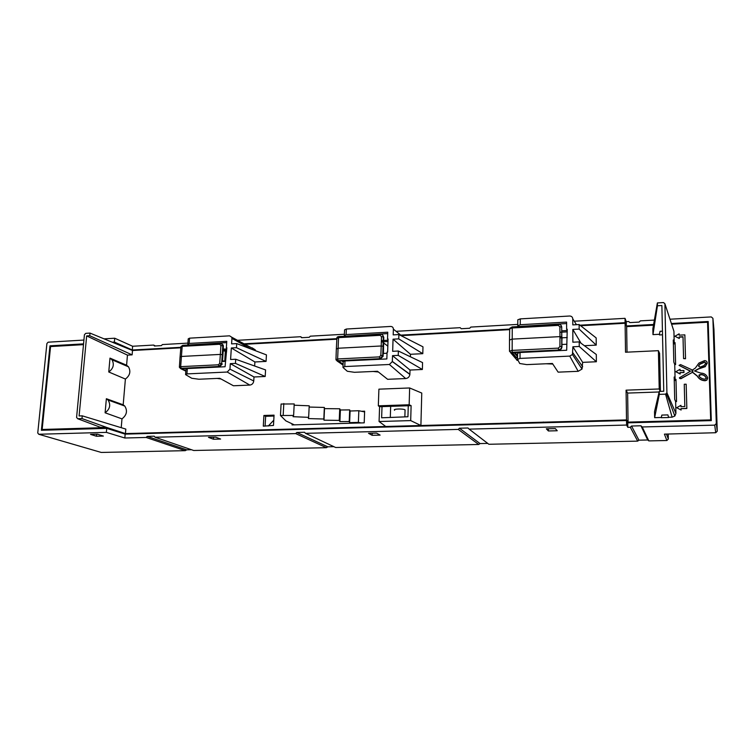 <?xml version="1.0" encoding="UTF-8"?>
<svg xmlns="http://www.w3.org/2000/svg" width="755" height="755" viewBox="0 0 755 755"><rect width="100%" height="100%" fill="white"/><g stroke="black" fill="none" stroke-linecap="round" stroke-linejoin="round"><path stroke-width="1.13" d="M666.467 434.078L668.326 439.061L666.873 440.514L648.828 440.892L647.724 439.986L638.938 440.174L637.692 441.128L488.863 444.27L469.11 429.123L626.584 425.056L626.518 420.516L627.745 422.828L711.295 420.62L708.19 321.507L671.384 323.508M668.326 439.061L668.213 434.031M191.477 449.735L186.702 449.838L185.268 450.669L101.255 452.443L38.741 434.257L37.75 432.983L46.904 343.516L48.131 342.194L83.928 340.061M333.908 446.686L327.783 446.818L326.396 447.696L193.695 450.49L155.058 437.23L295.715 433.596L296.8 432.473L304.548 432.266L305.53 433.342L458.247 429.406L459.408 428.217L467.977 427.991L469.11 429.123M487.739 443.402L480.048 443.572L478.717 444.478L335.626 447.498L305.53 433.342M715.721 432.728L717.25 431.209L716.306 423.555L714.711 425.141L715.721 432.728L664.428 434.134L666.873 440.514M714.711 425.141L642.212 426.962L648.828 440.892M669.968 319.214L711.248 316.921L712.899 318.299L713.947 329.454L717.25 431.209M654.387 320.082L640.344 320.866L639.126 322.092L629.934 322.602L628.698 321.517L626.254 321.649L626.32 325.905M712.899 318.299L716.306 423.555M642.212 426.962L640.929 425.782L647.724 439.986M638.938 440.174L631.539 426.028L640.929 425.782M631.539 426.028L630.312 427.255L627.811 427.321L627.745 422.828M626.348 325.962L653.613 324.48M574.262 321.215L625.036 318.336L626.254 321.649M396.045 331.313L460.163 327.679L461.258 328.727L469.676 328.246L470.818 327.075L517.77 324.414M579.963 325.188L625.093 322.687L626.206 325.66M625.093 322.687L625.036 318.336M104.464 338.835L114.713 338.221L114.373 342.072L112.854 342.157M83.56 343.874L49.962 345.837L51.548 346.507M114.373 342.072L132.304 350.009L180.879 347.309M244.035 343.808L336.872 338.665M400.726 335.126L509.691 329.086M49.962 345.837L41.383 430.284L106.719 428.378L106.361 432.37L38.741 434.257M106.361 432.37L124.83 438.004L125.16 434.116L626.518 420.516M125.16 434.116L106.719 428.378M83.484 344.648L50.557 346.564L42.148 429.472L44.422 430.199M709.521 369.818L707.567 322.234L710.7 420.639M710.625 419.912L628.066 422.111L626.508 419.912L555.35 421.856L555.755 422.441M409.163 404.774L411.116 405.652L408.266 405.746L407.945 416.76L381.634 417.789L382.011 406.624L379.595 406.709L378.321 405.822L409.163 404.774L409.644 387.966L421.762 393.053L420.903 425.509L543.317 422.187L543.987 422.753M411.116 405.652L410.692 420.601L420.903 425.509L375.358 426.773L376.226 427.311M214.779 431.681L213.542 431.19L364.571 427.066L365.675 427.594M123.631 433.644L203.812 431.454L205.256 431.945M709.775 377.981L711.116 420.62M390.297 417.524L390.665 406.341M274.008 416.043L265.647 416.307L265.08 426.113M292.109 423.989L292.053 424.914L364.203 422.847L364.637 411.182L361.532 411.286M121.225 427.689L121.98 418.865C126.774 415.108 127.708 410.843 124.773 406.058L123.188 404.803L125.396 379.048C129.964 375.556 130.993 371.479 128.501 366.817L126.585 365.212L127.453 355.114L132.125 354.859L132.493 350.499L180.832 347.819M244.903 344.28L336.843 339.203M401.349 335.635L509.682 329.652M580.642 325.726L625.102 323.272L625.527 352.226L658.407 350.679L659.219 388.976L626.074 390.165L627.631 393.081L628.066 422.111M626.508 419.912L626.074 390.165M543.317 422.187L555.35 421.856M364.571 427.066L375.358 426.773M203.812 431.454L213.542 431.19M100.264 427.245L107.05 427.557L125.434 433.587L125.821 429.085L82.238 415.835L79.105 415.948L86.655 335.918L89.751 335.73L89.996 333.087L132.493 350.499M273.48 425.442L274.056 415.146L263.91 415.476L263.297 426.16L273.48 425.442M707.567 322.234L671.601 324.188M653.49 325.169L626.65 326.622L625.102 323.272M237.485 340.307L300.669 336.721L301.623 337.721L309.239 337.296L310.305 336.173L344.374 334.248M132.304 350.009L132.625 346.252L153.614 345.063L154.454 346.016L161.372 345.63L162.372 344.563L187.91 343.119M153.614 345.063L155.426 345.96M300.669 336.721L302.094 337.693M132.625 346.252L114.713 338.221M124.83 438.004L146.159 437.456L185.268 450.669M90.506 434.37L97.433 434.182L103.369 436.069L96.489 436.248L90.506 434.37M155.058 437.23L154.199 436.201L147.178 436.39L146.159 437.456M626.584 425.056L627.811 427.321M637.692 441.128L630.312 427.255M546.346 428.812L555.312 428.585L557.237 430.746L548.366 430.963L546.346 428.812M480.048 443.572L459.408 428.217M478.717 444.478L458.247 429.406M368.516 433.313L376.556 433.106L380.124 435.116L372.149 435.314L368.516 433.313M327.783 446.818L296.8 432.473M326.396 447.696L295.715 433.596M208.474 437.362L215.732 437.183L220.611 439.051L213.41 439.221L208.474 437.362M186.702 449.838L147.178 436.39M213.41 439.221L213.542 437.239M372.149 435.314L372.224 433.219M548.366 430.963L548.366 428.764M96.489 436.248L96.668 434.2M662.512 334.786L659.474 334.946L659.455 334.286L660.04 331.303L662.437 331.181M673.366 343.931L675.102 343.846M674.253 380.501L676.008 380.435M667.892 414.901L668.609 417.506L661.248 417.713L661.842 415.08L667.892 414.901M658.407 350.679L659.615 353.397L660.436 391.383M626.65 326.622L627.027 352.151M659.124 391.977L627.631 393.081M681.114 410.041L676.678 407.719L681.114 410.041L681.076 408.682L686.852 408.502L686.163 384.191L684.247 384.267L684.832 406.558L680.982 406.681L680.944 405.322L681.029 406.681M679.292 338.485L674.923 336.258L679.292 338.485L679.207 336.919L683.001 336.73L683.577 358.606L685.531 358.738L684.851 334.871L679.16 335.163L679.132 333.842L679.207 335.154M679.255 337.164L683.011 336.975M680.113 370.658L680.028 369.318L675.801 371.734L680.198 374.008L680.161 372.668L683.983 372.508L683.888 370.507L680.066 370.667L680.028 369.318M692.505 372.3L680.906 378.491L679.368 377.821L679.726 378.434L680.953 378.699L692.505 372.3L697.318 376.179C698.988 379.086 701.603 380.605 705.17 380.746L706.897 380.105L707.671 377.981M694.704 371.082L698.517 368.968L705.293 366.656L707.199 362.721M679.368 377.821L690.561 371.13L679.056 365.373L690.391 371.233M668.6 417.279L672.11 417.175L674.819 416.043L675.923 413.372L675.64 401.603L674.706 399.376L674.168 377.009L675.102 379.425L675.98 379.397L676.527 401.575L675.64 401.603M675.102 379.425L674.734 364.561L673.809 362.004L673.271 339.967L674.206 342.704L675.074 342.666L675.612 364.523L674.734 364.561M674.206 342.704L673.922 331.275L673.328 329.454M657.378 302.934L657.445 305.775L661.871 305.511L663.758 391.26L659.257 391.42L659.313 394.374L665.561 394.157L666.92 392.789L664.9 303.746L663.503 302.557L657.378 302.934L652.858 328.812L652.971 334.616L659.455 334.286M659.257 391.42L654.528 411.654L654.642 417.666L661.248 417.477M659.219 388.976L660.219 391.383M709.7 369.808L709.181 369.827L709.955 377.887M709.37 375.792L709.889 375.773M676.678 407.719L680.944 405.322M686.852 408.502L686.163 384.191M681.076 408.682L686.805 408.323M681.057 409.861L681.029 408.493M685.531 358.738L684.851 334.871M683.577 358.606L685.483 358.521M679.236 338.249L679.207 336.919M674.923 336.258L679.132 333.842M683.983 372.508L683.888 370.507M680.161 372.668L683.936 372.3M680.198 374.008L680.113 372.451M680.142 373.791L675.801 371.734M679.056 365.373L680.548 364.589L692.41 370.025L695.346 368.072L698.913 363.07L704.632 360.597C706.51 360.786 707.341 361.758 707.114 363.514L705.255 366.439L698.479 368.751L694.477 370.969L700.772 373.121C704.047 373.168 706.303 374.593 707.539 377.406L706.869 379.897L705.132 380.539C701.565 380.397 698.951 378.878 697.28 375.962L692.467 372.083M705.161 379.18L706.17 377.859C705.179 375.641 703.396 374.508 700.81 374.471L699.158 374.886L699.007 376.056C700.48 378.066 702.527 379.104 705.161 379.18M698.696 365.543L699.375 366.892L700.593 366.977L704.264 365.477L705.717 363.174L704.641 361.947L699.942 363.995L698.734 365.76L699.979 364.212L704.67 362.173L705.755 362.9M691.797 371.101L692.458 371.649L693.052 370.875M698.885 375.811L700.848 374.688C703.433 374.716 705.217 375.848 706.199 378.076L706.227 378.161M698.601 366.241L698.734 365.76M692.429 371.507L692.392 370.318L692.429 371.507M659.313 394.374L654.642 417.666M657.445 305.775L652.971 334.616M132.125 354.859L89.751 335.73M89.996 333.087L85.721 333.361L84.428 334.739L76.585 417.402L77.642 418.714L81.984 418.572L82.238 415.835M107.05 427.557L81.984 418.572M77.642 418.714L101.519 427.717L42.148 429.472M126.585 365.212L109.994 358.125L108.758 371.979L125.396 379.048M121.98 418.865L105.105 412.796L106.37 398.716L123.188 404.803M86.655 335.918L127.453 355.114M109.994 358.125L112.004 359.776C114.458 364.467 113.382 368.534 108.758 371.979M106.37 398.716L108.059 400.018C110.947 404.84 109.966 409.097 105.105 412.796M544.091 422.753L543.317 422.026M385.711 426.462L379.076 421.516L410.692 420.601M379.595 406.709L379.076 421.516M263.91 415.476L265.647 416.307M268.27 426.018L273.772 420.205M382.011 406.624L408.266 405.746M405.114 410.56L405.067 409.861C403.028 408.474 392.26 408.88 394.639 410.239M409.644 387.966L378.906 389.165L378.321 405.822M365.854 427.585L364.58 426.915M205.492 431.935L203.822 431.303M714.664 368.044L715.249 379.756L714.664 368.044M567.25 337.542L562.041 337.815M561.795 337.825L559.974 337.919M582.029 369.053L578.188 371.309L558.134 372.149L552.415 363.476L526.773 364.618L519.723 363.504L517.524 359.342L520.016 358.417L569.742 356.105L572.45 354.501L582.029 369.053L582.652 362.362L596.374 361.749L596.308 354.501L579.217 341.883L579.245 346.46L596.374 361.749M517.77 325.481L517.807 319.799L520.289 318.884L569.61 316.015C571.526 316.081 572.573 317.024 572.771 318.846L572.8 324.886L579.132 324.537L596.167 337.919L596.233 345.12L584.398 345.705M579.132 324.537L579.151 329.086L596.233 345.12M579.151 329.086L572.818 329.435L581.01 343.204M572.818 329.435L572.866 342.204L579.217 341.883M579.245 346.46L572.885 346.781L582.652 362.362M572.885 346.781L572.45 354.501M559.946 332.257L561.758 332.162M561.984 332.153L567.231 331.87M561.975 330.822L567.222 330.539L566.627 329.237L567.231 329.208L566.684 350.254L520.063 352.5L517.562 353.302L517.524 359.097M561.984 344.488L566.665 344.252M517.817 352.915L517.817 352.406M518.005 326.528L566.609 323.536M566.627 329.237L566.609 322.092L520.242 324.716L517.76 325.764L518.005 326.273M409.88 374.433C409.474 376.849 408.087 378.217 405.699 378.548L387.617 379.303L377.5 371.271L354.435 372.3L347.3 371.262L342.968 367.421L344.771 366.562L389.391 364.486L392.326 361.588L409.88 374.433L410.012 370.044L422.375 369.488L422.564 362.598L398.366 351.018L398.225 355.369L422.375 369.488M344.346 335.012L344.563 329.859L346.347 329.029L390.646 326.443C392.355 326.519 393.27 327.415 393.383 329.142L393.195 334.88L398.876 334.569L422.979 346.828L422.791 353.68L410.465 354.284L410.39 356.775M387.825 346.158L383.644 342.921M383.2 342.572L382.2 341.798M398.876 334.569L398.744 338.882L422.791 353.68M398.744 338.882L393.053 339.193L410.465 354.284M393.053 339.193L392.666 351.311L398.366 351.018M398.225 355.369L392.524 355.652L410.012 370.044M392.524 355.652L392.326 361.588M382.049 341.807L383.219 341.741M383.672 341.722L387.976 341.486M381.369 340.59L383.257 340.486M383.7 340.467L388.023 340.231M342.987 366.958L343.214 361.683L345.007 360.956L386.853 358.936L387.079 352.104L387.626 352.075L388.061 338.957L387.523 338.995L388.042 339.486M383.247 353.434L387.041 353.246M344.79 336.239L387.702 333.587M387.523 338.995L387.749 332.209L346.111 334.569L344.318 335.522L344.799 335.994M249.82 385.078L233.437 385.767L219.78 378.302L198.914 379.236L191.742 378.264L185.579 374.603L186.938 373.904L227.208 372.036L229.954 369.148L253.746 380.982C253.378 383.38 252.076 384.748 249.82 385.078L227.208 372.036M236.457 347.696L266.062 361.409L266.44 354.888L236.721 343.591L236.457 347.696L231.332 347.98L230.586 359.503L235.72 359.248L265.571 369.922L265.194 376.49L253.991 376.981L253.746 380.982M266.062 361.409L254.888 361.966L254.652 366.015M255.492 350.726L255.256 349.829L252.095 347.81M251.122 349.065L231.955 338.41L231.776 337.24L229.577 335.833L189.562 338.164L188.221 338.844L187.872 343.742M231.955 338.41L231.596 343.874L236.721 343.591M231.332 347.98L254.888 361.966M235.72 359.248L235.456 363.382L265.194 376.49M235.456 363.382L230.313 363.636L253.991 376.981M230.313 363.636L229.954 369.148M223.254 350.329L226.679 350.15M223.367 349.131L226.764 348.952M185.985 369.157L187.325 368.563L225.103 366.741L226.84 347.744L226.349 347.772L226.821 348.055M222.47 361.475L225.452 361.324M188.608 344.997L226.689 342.619M226.349 347.772L226.774 341.317L189.175 343.44L187.825 344.223L188.618 344.761M558.945 350.367L558.596 350.027L561.21 348.546L561.739 346.856L561.711 327.123L561.956 347.347M512.352 326.906L558.502 324.263C560.097 324.121 561.144 325.046 561.626 327.038L559.889 326.792L558.322 325.386L558.577 324.32C560.455 324.386 561.503 325.329 561.711 327.123L561.72 336.862L559.984 336.617L559.917 346.536L561.654 346.781L562.05 337.353M514.448 352.519L512.315 352.623L514.457 352.566M559.917 346.536L558.351 348.13L558.596 350.027L512.145 352.283L511.003 352.708L517.166 360.305L510.616 352.679M559.889 326.792L559.984 336.617L511.918 339.137L509.493 340.099L509.493 351M552.792 364.052L546.139 363.759M382.653 335.06L383.766 337.306L383.106 356.284L380.199 359.012L340.949 360.956M380.454 358.984L379.793 358.691L382.691 355.954L383.087 346.29L383.549 346.658M340.477 360.928L338.438 361.032L343.11 364.24M383.766 337.306L383.087 346.29L381.218 345.979L380.831 355.397L379.378 356.898L379.793 358.691L338.08 360.72L337.277 361.107L343.072 365.08M339.127 336.617L338.551 337.636L380.133 335.314L381.483 336.655L381.218 345.979L338.061 348.244L336.324 349.112M378.397 371.988L373.197 371.469M221.951 343.723L223.386 346.139L222.442 361.041M219.837 366.732L218.903 366.486L221.63 363.646L222.263 354.69L222.876 355.35M183.71 368.506L184.56 368.516M223.367 346.451L222.819 345.818L222.263 354.69L220.356 354.406L219.714 363.372L218.355 364.797L218.903 366.486L181.247 368.317L180.719 368.676L185.843 371.139M224.933 361.352L222.555 360.748M182.965 345.365L182.181 346.347L219.743 344.252L220.913 345.535L220.356 354.406L181.379 356.454L180.049 357.134L179.407 366.873M221.007 378.982L217.11 378.425M293.62 415.458L294.214 403.944L281.086 404.019L280.464 415.495L293.62 415.458L293.072 416.694L308.644 417.345L308.408 418.581L323.82 419.016L323.989 420.195L339.24 420.393L339.901 421.601L349.216 421.535L349.622 422.63L358.38 422.385L361.088 422.942M294.28 424.848L285.862 420.875L280.464 415.495M358.38 422.385L358.833 410.729L364.608 411.919M349.622 422.63L350.093 411.013L358.833 410.729M350.093 411.013L349.688 409.899L340.392 409.993L339.741 408.776L324.508 408.634L324.348 407.445L309.144 407.058M308.644 417.345L309.21 405.803L294.148 405.209M283.191 415.023L283.814 403.538M323.82 419.016L324.348 407.445M323.989 420.195L324.508 408.634M339.24 420.393L339.741 408.776M339.901 421.601L340.392 409.993M349.216 421.535L349.688 409.899M672.11 417.175L665.561 394.157M666.92 392.789L675.923 413.372M673.922 331.275L664.9 303.746M576.452 324.688L572.771 318.846M572.913 352.887L582.681 366.77M578.188 371.309L569.742 356.105M520.289 318.884L520.242 324.716M520.063 352.5L520.016 358.417M401.971 336.135L393.383 329.142M392.336 361.456L409.889 374.235M405.699 378.548L389.391 364.486M346.347 329.029L346.111 334.569M345.007 360.956L344.771 366.562M189.562 338.164L189.175 343.44M187.325 368.563L186.938 373.904M515.033 352.538L517.543 355.699M513.532 352.613L558.879 350.424L561.427 348.895L561.739 346.856L561.437 348.885L558.823 350.377L512.315 352.623L516.288 357.549L517.534 358.134M518.062 360.371L517.166 360.305M511.003 352.708L509.493 351.301L511.843 350.405L558.351 348.13M509.842 328.302L512.258 326.849L512.145 352.283M516.288 357.549L517.534 356.841M558.322 325.386L512.032 327.972L509.691 328.935L509.502 339.759M341.836 360.909L343.204 361.862M380.831 355.397L382.7 355.68L383.342 336.947C383.238 335.258 382.332 334.361 380.652 334.286L338.967 336.57C337.532 336.702 336.843 337.183 336.881 338.004M382.719 355.69L383.106 356.275L380.331 359.05L339.599 361.022M382.7 355.68L383.106 356.284M337.277 361.107L335.956 359.757L337.627 358.946L379.378 356.898M336.352 348.602L336.881 338.504L338.551 337.636L337.627 358.946L338.08 360.72M383.436 353.425L383.606 344.327M380.133 335.314L380.501 334.238C382.153 334.257 383.096 335.163 383.342 336.947L381.483 336.655M185.692 368.459L186.221 368.714M220.913 345.535L222.819 345.818L222.687 344.771L220.271 343.223L182.748 345.328L180.917 346.611M219.714 363.372L222.196 363.938L219.46 366.779L181.757 368.6L185.881 370.592M180.719 368.676L179.379 367.279L180.662 366.647L218.355 364.797M180.889 347.026L182.181 346.347L180.662 366.647L181.247 368.317M226.566 351.934L225.33 351.245L224.745 361.362M224.933 350.245L225.33 351.245L223.225 350.745M219.743 344.252L220.262 343.223L223.244 345.092L223.301 349.065M666.523 393.742L674.819 416.043M112.004 359.776L128.501 366.817M108.059 400.018L124.773 406.058M404.859 416.854L405.067 409.861M231.776 337.24L255.256 349.829M185.994 369.157L185.617 374.169M518.09 360.418L516.93 360.343M513.995 352.594L517.543 356.586M335.975 359.276L336.334 349.112M222.527 361.116L223.32 349.074M219.611 366.817L182.87 368.6M219.648 366.817L222.272 363.995M226.594 351.452L224.83 350.245M180.898 347.036L180.086 356.7"/></g></svg>
